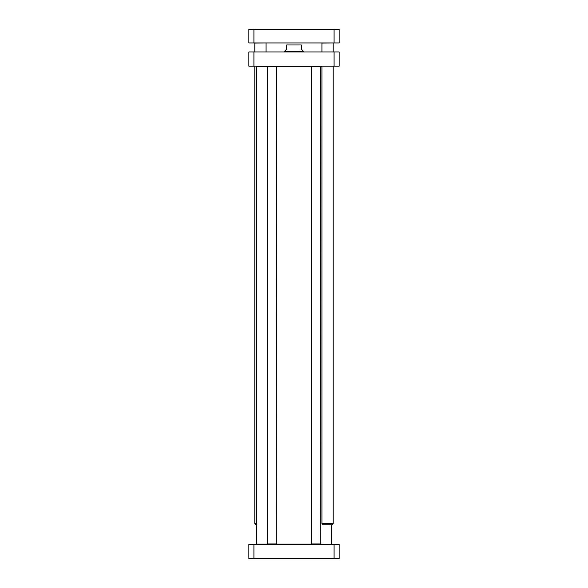 <?xml version="1.0" encoding="UTF-8"?>
<svg xmlns="http://www.w3.org/2000/svg" width="588" height="588" viewBox="0 0 588 588"><rect width="100%" height="100%" fill="white"/><g stroke="black" fill="none" stroke-linecap="round" stroke-linejoin="round"><path stroke-width="0.88" d="M334.087 558.6L339.136 558.6L339.136 544.385L248.864 544.385L248.864 558.6L334.087 558.6L334.087 544.385M253.913 544.385L253.913 558.6M303.026 50.84L301.335 49.149L301.335 44.975C301.335 42.005 301.335 42.005 301.335 44.975L286.665 44.975L286.665 49.149L284.974 50.84L284.974 51.516L303.423 51.538L303.533 51.965M286.665 44.975C286.665 42.005 286.665 42.005 286.665 44.975M253.913 51.965L248.864 51.965L248.864 66.187L339.136 66.187L339.136 51.965L253.913 51.965L253.913 66.187M334.087 66.187L334.087 51.965M284.974 51.516L303.423 51.538M331.007 544.385L320.291 544.157L320.519 66.635L311.493 66.635L311.493 543.929L320.519 543.929M320.291 544.157L276.286 544.157L276.507 66.635L267.481 66.635L267.481 543.929L276.507 543.929M276.286 544.157L256.765 544.157L256.765 66.407L321.93 66.407M253.913 29.4L248.864 29.4L248.864 42.939L339.136 42.939L339.136 29.4L253.913 29.4L253.913 42.939M334.087 42.939L334.087 29.4M265.96 42.939L254.788 43.056L254.788 51.965M256.765 523.621L254.788 523.621L254.788 66.187M256.765 524.746L255.92 524.746L254.788 523.621M333.095 42.939L321.93 43.056L321.93 51.965M333.212 66.187L333.212 523.621L321.93 523.621L321.93 66.187M333.212 523.621L332.08 524.746L323.055 524.746L321.93 523.621M284.577 51.538L284.467 51.965M331.235 544.157L331.235 524.746M266.07 43.056L266.07 51.965M333.212 43.056L333.212 51.965"/></g></svg>
